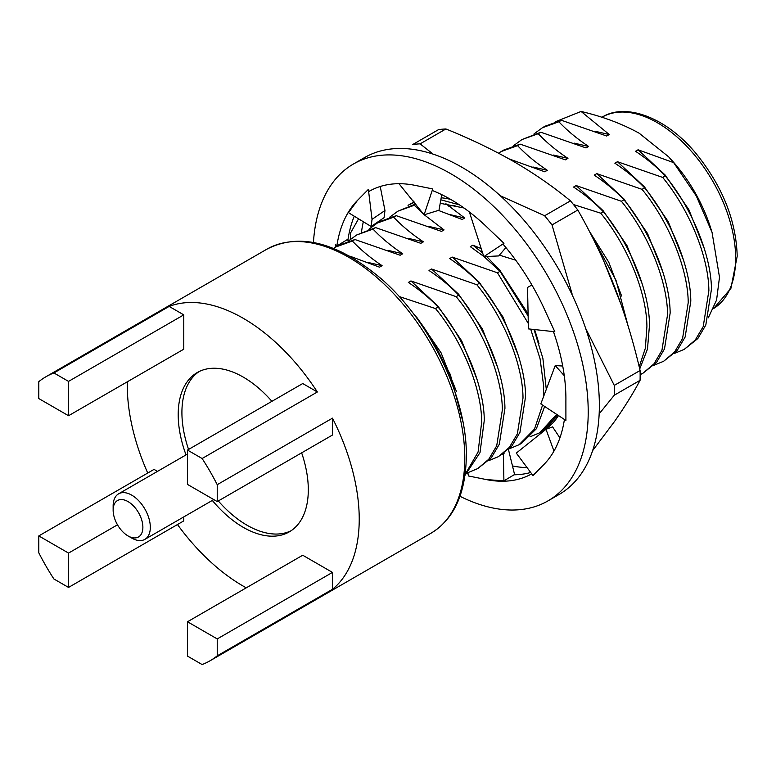 <?xml version="1.0" encoding="UTF-8"?>
<svg xmlns="http://www.w3.org/2000/svg" width="776" height="776" viewBox="0 0 776 776"><rect width="100%" height="100%" fill="white"/><g stroke="black" fill="none" stroke-linecap="round" stroke-linejoin="round"><path stroke-width="1.16" d="M414.132 201.973A131.425 75.883 -120 0 0 410.989 203.622L408.021 205.33L414.394 202.303M440.836 199.801L459.508 204.893M557.12 414.665L549.728 424.792L540.028 432.63L542.405 431.262A131.425 75.883 -120 0 0 558.507 415.577M464.019 208.007L440.797 203.399M500.326 195.785L544.636 215.757A186.628 107.748 -120 0 1 552.008 224.924L577.81 210.024A186.628 107.748 -120 0 0 570.447 200.858C553.366 186.754 534.509 173.679 513.867 161.631C493.002 149.71 470.353 138.826 445.919 128.961A186.628 107.748 -120 0 0 442.204 129.204A186.628 107.748 -120 0 0 438.556 129.621L412.745 144.52A186.628 107.748 -120 0 1 416.392 144.103A186.628 107.748 -120 0 1 420.107 143.861L433.192 154.162M450.672 199.403A131.425 75.883 -120 0 0 441.195 197.773M363.333 221.732A164.541 95.002 -120 0 0 361.47 232.286M512.48 465.94A164.541 95.002 -120 0 0 527.088 467.627M358.56 218.822L350.48 233.101A186.628 107.748 -120 0 0 350.422 239.27M445.919 128.961L420.107 143.861M544.636 215.757L570.447 200.858M640.074 380.318L614.272 395.217A186.628 107.748 -120 0 0 614.272 385.4L640.074 370.501A186.628 107.748 -120 0 1 640.074 380.318C633.371 392.957 624.893 406.634 614.631 421.329L592.631 450.633M614.272 395.217L599.159 413.86M577.81 210.024C591.846 234.594 604.116 260.241 614.631 286.975C624.913 313.785 633.391 341.624 640.074 370.501M552.008 224.924L572.125 294.075M585.599 328.248L614.272 385.4M448.751 206.183L455.008 205.281M313.446 242.471A194.504 112.297 60 0 1 353.42 164.017L364.575 157.576A194.504 112.297 60 0 1 461.827 167.209A194.504 112.297 60 0 1 588.897 338.617A194.504 112.297 60 0 1 559.079 494.477L547.924 500.918A194.504 112.297 60 0 1 459.993 496.3M353.42 164.017A194.504 112.297 60 0 1 450.672 173.649A194.504 112.297 60 0 1 577.742 345.048A194.504 112.297 60 0 1 547.924 500.918M468.151 474.078A162.97 94.09 60 0 1 466.977 473.602M564.414 419.476A162.97 94.09 60 0 1 543.898 464.504A162.97 94.09 60 0 1 542.831 465.551L532.976 475.552L516.302 453.087L546.003 429.293L553.967 451.089M553.443 331.595A162.97 94.09 60 0 1 565.908 398.99A162.97 94.09 60 0 1 565.888 401.066L565.908 420.456L540.814 403.918L555.228 365.564L564.268 375.7M348.327 241.055L347.435 239.512L336.852 245.992A162.97 94.09 60 0 1 357.445 200.431A162.97 94.09 60 0 1 358.512 199.374L368.367 189.373L369.153 191.352A162.97 94.09 60 0 1 369.192 191.332A162.97 94.09 60 0 1 415.063 185.357A162.97 94.09 60 0 1 416.78 185.716L432.736 188.927L432.591 190.615A162.97 94.09 60 0 1 486.28 226.476A162.97 94.09 60 0 1 487.988 228.115L503.954 243.315L502.945 244.052A162.97 94.09 60 0 1 543.898 308.072A162.97 94.09 60 0 1 544.946 310.371L554.821 331.75L528.408 328.888L527.534 287.44L531.909 284.996M347.89 240.298A162.97 94.09 60 0 1 354.254 216.203M357.445 200.431L348.472 212.672L371.151 226.505L372.034 219.356L384.964 210.509L380.221 186.492M530.687 472.477A162.97 94.09 60 0 1 514.09 474.786L503.915 480.858L486.28 479.578A162.97 94.09 60 0 1 484.563 479.209L468.607 475.998L467.841 472.778M531.705 473.855A162.97 94.09 60 0 1 486.28 479.578M335.436 247.243L335.436 244.469L336.852 245.992M546.003 429.293L552.58 426.878L559.913 437.897M504.225 453.087L503.382 454.3L502.276 454.397M503.382 454.3L503.915 480.858M508.474 449.576L514.643 474.786M335.436 244.469L336.512 246.613M384.964 210.509L384.081 217.658L371.151 226.505M368.367 189.373L372.034 219.356M432.736 188.927L424.094 214.816L398.98 183.699M424.094 214.816L438.993 210.228L441.748 194.65M503.954 243.315L483.826 256.662L469.354 211.945M483.826 256.662L498.725 255.925L505.903 247.573M562.707 366.029L555.228 365.564M142.881 527.331A21.03 12.144 -120 0 0 128.011 501.577A21.03 12.144 -120 0 0 113.141 510.162L113.141 505.874A26.287 15.181 60 0 1 118.592 493.837A26.287 15.181 60 0 1 138.846 500.879A26.287 15.181 60 0 1 150.321 527.331A26.287 15.181 60 0 1 144.869 539.368A26.287 15.181 60 0 1 131.736 538.069L128.011 535.915A21.03 12.144 -120 0 0 142.881 527.331M271.91 401.328A91.995 53.117 -120 0 0 197.249 372.548A91.995 53.117 -120 0 0 178.199 414.665A91.995 53.117 -120 0 0 186.027 454.901M212.314 500.433A91.995 53.117 -120 0 0 289.244 531.89A91.995 53.117 -120 0 0 308.305 489.772A91.995 53.117 -120 0 0 301.651 452.844M199.151 371.539A91.995 53.117 -120 0 0 181.914 412.512A91.995 53.117 -120 0 0 188.568 449.45M218.308 500.957A91.995 53.117 -120 0 0 291.068 530.755M332.467 589.294L217.231 655.827L217.231 638.929L332.467 572.407L332.467 589.294A164.017 94.701 -120 0 0 359.23 519.183A164.017 94.701 -120 0 0 332.467 418.157L217.231 484.68A164.017 94.701 60 0 0 202.119 458.519L187.491 450.07L302.727 383.538L317.355 391.987A164.017 94.701 -120 0 0 169.139 306.413L53.903 372.946A164.017 94.701 60 0 0 46.007 376.709L266.808 249.222C299.555 232.325 337.773 242.248 381.482 279.001C430.564 321.603 467.171 398.02 466.337 456.084C465.716 493.681 453.873 519.425 430.825 533.316A164.017 94.701 -120 0 0 464.795 458.228A164.017 94.701 -120 0 0 393.199 293.163A164.017 94.701 -120 0 0 266.808 249.222M127.312 381.802A164.017 94.701 -120 0 0 127.274 385.255A164.017 94.701 -120 0 0 147.731 473.03M53.903 372.946L68.54 381.394L68.54 415.732L38.8 398.563L38.8 381.666A164.017 94.701 60 0 1 46.007 376.709M317.355 391.987L202.119 458.519M684.267 349.355L697.828 338.549L705.811 325.057L711.456 289.215C711.291 255.789 692.105 208.337 665.255 175.929L662.675 177.423C689.515 209.83 708.711 257.273 708.866 290.699L703.231 326.55L695.247 340.043L684.267 349.355L674.528 353.381M555.471 121.716L581.078 111.453C602.68 116.526 622.042 123.772 639.172 133.21L668.66 156.83L673.655 162.64L638.095 149.787L635.515 151.271C646.971 158.867 656.884 167.082 665.255 175.929M673.655 162.64L696.324 195.998L712.048 232.364L719.497 277.226L716.578 300.021L708.304 317.82M668.66 156.83L671.269 159.691A110.745 63.942 60 0 1 710.603 227.804L712.048 232.364M462.894 421.707L450.284 374.41L424.171 327.821M465.047 475.3L480.005 452.612L484.282 420.359C484.127 386.943 464.931 339.49 438.091 307.083L435.511 308.576C462.35 340.974 481.547 388.427 481.702 421.853L478.084 452.059L465.173 474.349M477.744 468.588L491.315 457.782L499.298 444.289L504.933 408.438C504.778 375.012 485.582 327.569 458.742 295.161L456.162 296.655C483.002 329.053 502.198 376.505 502.353 409.932L496.718 445.783L488.735 459.266L477.744 468.588L468.015 472.613M498.396 456.666L511.966 445.86L519.949 432.368L525.585 396.517C525.43 363.09 506.233 315.638 479.393 283.24L476.813 284.734C503.653 317.132 522.849 364.584 523.005 398.01L517.369 433.852L509.386 447.345L498.396 456.666L488.667 460.682M528.136 316.016L500.045 271.319L497.464 272.803L528.301 323.476M530.687 329.131L540.106 358.881L543.656 386.089L543.472 396.846M546.285 389.368L542.88 358.279L534.014 329.499M542.579 405.082L534.451 429.147L519.047 444.745L509.318 448.761M519.047 444.745L521.637 443.251L536.381 428.73L544.665 406.459M556.673 414.365L539.708 432.814L529.969 436.839M539.698 432.814L542.288 431.33L557.973 415.228M603.844 261.24L621.033 304.367M628.036 325.774L616.008 280.281L591.331 235.167M639.715 368.978L647.475 349.064L649.502 324.979C649.337 291.553 630.151 244.101 603.301 211.702L600.721 213.196C627.561 245.594 646.757 293.047 646.912 326.473L645.36 348.22L639.201 366.825M642.965 373.207L656.525 362.392L664.508 348.909L670.154 313.058C669.989 279.632 650.802 232.179 623.952 199.781L621.372 201.265C648.212 233.673 667.408 281.125 667.564 314.552L661.928 350.393L653.945 363.886L642.965 373.207L640.142 374.682M663.616 361.276L677.176 350.471L685.159 336.978L690.805 301.136C690.64 267.71 671.453 220.258 644.604 187.86L642.024 189.344C668.863 221.752 688.06 269.194 688.215 302.621L682.579 338.472L674.596 351.964L663.616 361.276L653.877 365.302M187.491 450.07L187.491 484.408L217.231 501.577L217.231 484.68M217.231 501.577L332.467 435.045L332.467 418.157M217.231 638.929L187.491 621.76L187.491 656.108L202.119 664.547A164.017 94.701 60 0 0 210.024 660.793L430.825 533.316M217.231 655.827A164.017 94.701 60 0 1 210.024 660.793M68.54 381.394L183.776 314.862L169.139 306.413M68.54 587.422L68.54 553.084L38.8 535.915L38.8 552.813A164.017 94.701 60 0 0 53.903 578.983L68.54 587.422L183.776 520.9L183.776 516.903M38.8 535.915L154.036 469.393L157.489 471.381M177.471 524.537A164.017 94.701 -120 0 0 246.264 587.83M332.467 572.407L302.727 555.238L187.491 621.76M68.54 415.732L183.776 349.2L183.776 314.862M417.44 319.014L418.128 319.402A131.949 76.184 60 0 1 450.546 379.677M435.511 308.576L399.136 296.51M456.162 296.655L410.931 280.941L408.351 282.425C419.806 290.011 429.72 298.236 438.091 307.083M476.813 284.734L431.582 269.01L429.002 270.504C440.458 278.089 450.371 286.315 458.742 295.161M497.464 272.803L452.233 257.089L449.653 258.583C461.109 266.168 471.022 274.394 479.393 283.24M481.227 248.611L472.885 245.167L470.305 246.661L483.739 256.39M484.059 256.652L500.045 271.319M515.73 260.202L499.385 255.149M600.721 213.196L573.474 204.534M621.372 201.265L576.141 185.551L573.561 187.045C585.017 194.631 594.93 202.846 603.301 211.702M642.024 189.344L596.793 173.63L594.212 175.124C605.668 182.709 615.581 190.925 623.952 199.781M662.675 177.423L617.444 161.709L614.864 163.193C626.319 170.788 636.233 179.004 644.604 187.86M509.007 158.867L544.733 171.787L547.313 170.293C535.867 162.708 525.953 154.482 517.573 145.636L520.163 144.142L565.384 159.856L567.964 158.372C556.518 150.777 546.605 142.561 538.224 133.714L540.814 132.221L586.035 147.935L588.615 146.451C577.169 138.856 567.256 130.64 558.875 121.783L561.465 120.299L606.687 136.013L609.267 134.52L581.078 111.453M438.391 210.412L462.127 219.472L464.708 217.988L445.86 203.71M423.657 214.254L414.316 205.252L415.946 204.311M349.733 256.109L379.522 267.167L382.102 265.673C370.647 258.088 360.733 249.872 352.362 241.016L354.942 239.522L400.173 255.246L402.754 253.752C391.298 246.167 381.385 237.941 373.014 229.095L375.594 227.601L420.825 243.325L423.405 241.831C411.949 234.245 402.036 226.02 393.665 217.173L396.245 215.679L441.476 231.394L444.056 229.909L424.239 214.777M561.465 120.299L545.091 126.197L542.511 127.681L558.875 121.783M540.814 132.221L521.86 139.602L538.224 133.714M520.163 144.142L503.789 150.04L501.209 151.533L517.573 145.636M415.693 203.981L397.952 211.15L414.316 205.252M396.245 215.679L379.881 221.577L377.301 223.071L393.665 217.173M375.594 227.601L356.65 234.992L373.014 229.095M354.942 239.522L338.579 245.42L335.998 246.913L352.362 241.016M609.267 134.52L594.862 131.222M683.598 260.3L668.223 221.635L644.517 186.938L617.444 161.709M534.033 133.879L542.511 127.681M588.615 146.451L574.211 143.143M662.947 272.221L647.572 233.557L623.865 198.869L596.793 173.63M513.382 145.81L521.86 139.602M567.964 158.372L553.56 155.064M642.295 284.142L626.921 245.478L603.204 210.791L576.141 185.551M498.532 153.192L501.209 151.533M547.313 170.293L532.908 166.986M621.644 296.063L608.782 262.24L589.042 230.714M464.708 217.988L450.303 214.68M539.039 343.758L534.635 329.558M528.097 313.873L499.948 270.407L486.649 256.517M482.614 252.889L472.885 245.167M389.474 217.348L397.952 211.15M444.056 229.909L429.652 226.602M518.387 355.68L503.013 317.015L479.296 282.328L452.233 257.089M368.823 229.269L377.301 223.071M423.405 241.831L409 238.523M497.736 367.601L482.362 328.946L458.645 294.25L431.582 269.01M348.172 241.19L356.65 234.992M402.754 253.752L388.349 250.444M477.085 379.522L461.71 340.868L437.994 306.171L410.931 280.941M333.622 248.378L335.998 246.913M382.102 265.673L367.698 262.366M456.433 391.444L441.059 352.789L417.342 318.092L413.191 313.417M704.249 248.369L688.875 209.714L665.168 175.017L638.095 149.787M68.54 553.084L117.496 524.818M113.141 510.162A21.03 12.144 -120 0 0 128.011 535.915M735.658 258.35A110.745 63.942 -120 0 0 687.323 146.897A110.745 63.942 -120 0 0 601.982 117.234C625.165 102.587 665.556 116.633 696.004 153.464C722.408 186.162 736.143 220.403 737.2 256.206L730.885 288.42L713.561 308.547A110.745 63.942 -120 0 0 735.658 258.35M414.151 201.993L413.365 201.013M118.592 493.837L187.491 454.057M144.869 539.368L213.778 499.589"/></g></svg>
